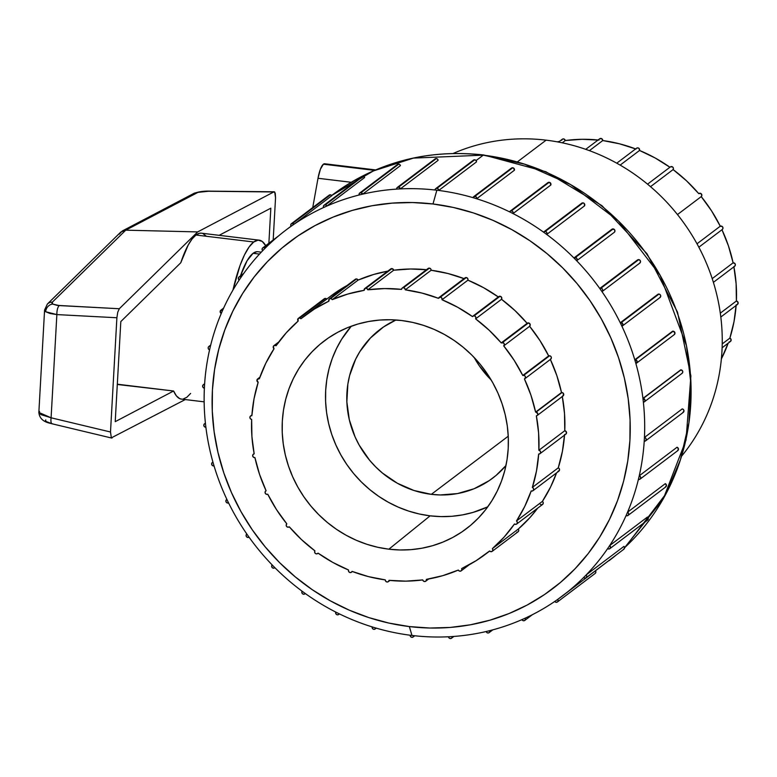 <?xml version="1.0" encoding="UTF-8"?>
<svg xmlns="http://www.w3.org/2000/svg" width="777" height="777" viewBox="0 0 777 777"><rect width="100%" height="100%" fill="white"/><g stroke="black" fill="none" stroke-linecap="round" stroke-linejoin="round"><path stroke-width="1.17" d="M119.231 234.227L122.3 230.973L125.748 230.177L52.38 302.127L125.748 230.177L197.659 231.915L125.748 230.177L197.193 192.667C199.553 191.744 204.011 191.268 210.557 191.249L273.96 191.861L197.659 231.915L273.96 191.861L275.252 193.143L275.544 197.844L273.183 239.986L275.544 197.844L274.699 191.977L208.411 191.259L197.97 192.366L125.748 230.177L120.804 232.041L47.368 304.05L44.58 310.023L45.678 311.732A7.77 7.1 -54.3 0 1 52.564 304.05L52.38 302.127A7.77 7.148 -134.4 0 0 47.368 304.04A7.77 7.148 45.6 0 1 47.368 304.05A7.77 7.148 45.6 0 1 52.38 302.127L51.913 303.117L52.564 304.05L57.08 305.38L119.308 308.741L117.754 312.179L116.89 317.754L110.499 432.002L111.344 437.859L185.266 399.563L111.344 437.859L110.499 432.002L116.89 317.754L56.867 314.588L51.097 417.793L110.499 432.002L51.097 417.793L56.867 314.588L50 313.481L45.678 311.732L44.58 310.052M259.188 240.161L201.408 233.187A83.557 21.571 96.9 0 0 195.94 235.023L253.72 241.987A83.557 21.571 -83.1 0 1 259.188 240.161A83.557 21.571 -83.1 0 1 265.695 245.649M256.905 251.709L253.088 253.312L259.489 254.079L253.088 253.312A71.902 18.57 96.9 0 0 240.472 275.884L247.115 260.693L253.088 253.312A71.902 18.57 96.9 0 1 257.789 251.729L261.286 252.156M318.007 178.273L351.233 182.284L318.007 178.273L320.415 169.163L323.417 164.2A19.435 5.021 96.9 0 0 318.007 178.273L312.743 207.566L318.007 178.273M375.65 169.92L324.689 163.772A19.435 5.021 96.9 0 0 323.417 164.2L374.592 170.377L323.417 164.2L324.844 163.801M539.947 453.719L565.85 434.149A1.942 1.826 -127.1 0 0 564.792 430.711L538.888 450.281A1.942 1.826 52.9 0 1 539.947 453.719A1.942 1.826 52.9 0 1 538.665 454.059A149.631 140.268 52.9 0 1 532.362 487.412L558.265 467.832A149.631 140.268 -127.1 0 0 564.52 435.159M537.16 415.53L563.063 395.959A1.942 1.826 -127.1 0 0 561.994 392.521L536.101 412.101A1.942 1.826 52.9 0 1 536.363 415.87A149.631 140.268 52.9 0 1 538.869 450.281L564.772 430.711A149.631 140.268 -127.1 0 0 562.305 396.532M524.786 378.768L550.689 359.188A1.942 1.826 -127.1 0 0 549.621 355.759L523.717 375.33A1.942 1.826 52.9 0 1 524.446 378.972A149.631 140.268 52.9 0 1 535.596 412.101L561.499 392.531A149.631 140.268 -127.1 0 0 550.369 359.44M557.818 471.503L559.459 470.308L559.353 468.852L558.265 467.832L532.362 487.412A1.942 1.826 52.9 0 1 532.954 490.724A1.942 1.826 52.9 0 1 531.196 490.938A149.631 140.268 52.9 0 1 516.501 520.959L524.747 506.449L531.196 490.938L532.624 490.928L533.556 489.889L533.449 488.422L532.362 487.412L536.489 470.988L538.665 454.059L540.025 453.661L540.646 452.399L540.17 451L538.888 450.281A1.942 1.826 -127.1 0 0 538.869 450.281L538.607 433.061L536.363 415.87L537.48 415.229L537.849 413.966L536.101 412.101A1.942 1.826 -127.1 0 0 535.596 412.101L530.963 395.26L524.446 378.972L525.466 377.573L525.223 376.359L524.31 375.505L522.766 375.476L514.063 360.159L503.719 345.882L529.623 326.301A1.942 1.826 -127.1 0 0 528.496 322.921L502.593 342.492A1.942 1.826 52.9 0 1 503.719 345.882A149.631 140.268 52.9 0 1 522.766 375.476L548.669 355.905A149.631 140.268 -127.1 0 0 529.623 326.301L503.719 345.882L504.351 344.425L503.613 342.939L501.233 342.9L489.073 330.147L475.611 318.861L501.515 299.281A1.942 1.826 -127.1 0 0 500.067 296.251L474.164 315.821A1.942 1.826 52.9 0 1 475.611 318.861A149.631 140.268 52.9 0 1 501.233 342.9A1.942 1.826 52.9 0 1 502.593 342.492L528.496 322.921L527.136 323.319A149.631 140.268 -127.1 0 0 501.515 299.281L475.611 318.861L475.883 317.443L475.087 316.19L473.669 315.831L472.494 316.579L457.692 307.274L442.026 299.737L467.929 280.167A1.942 1.826 -127.1 0 0 466.268 277.564L440.365 297.135A1.942 1.826 52.9 0 1 442.026 299.737A149.631 140.268 52.9 0 1 472.494 316.579A1.942 1.826 52.9 0 1 474.164 315.821L500.067 296.251L498.387 297.008L483.595 287.694L467.929 280.167L442.026 299.737L441.802 298.057L440.365 297.135L438.481 298.329L422.057 293.094L405.254 289.831L431.157 270.25A1.942 1.826 -127.1 0 0 429.399 268.133L403.496 287.704A1.942 1.826 52.9 0 1 405.254 289.831A149.631 140.268 52.9 0 1 438.481 298.329A1.942 1.826 52.9 0 1 440.365 297.135L466.268 277.564L465.102 277.816M426.486 269.706A149.631 140.268 -127.1 0 0 393.706 270.221L367.803 289.802L393.706 270.221A1.942 1.826 -127.1 0 0 391.977 268.599L366.074 288.17A1.942 1.826 52.9 0 1 367.803 289.802A149.631 140.268 52.9 0 1 401.524 289.384L384.586 288.578L367.803 289.802L366.666 288.345L365.239 288.267L364.141 290.345L347.853 294.027L332.216 299.66L358.119 280.079A1.942 1.826 -127.1 0 0 356.556 278.933L330.652 298.514A1.942 1.826 52.9 0 1 332.216 299.66A149.631 140.268 52.9 0 1 364.141 290.345A1.942 1.826 52.9 0 1 366.074 288.17L391.977 268.599L390.452 269.163M299.64 318.007A1.942 1.826 52.9 0 1 300.932 318.735A149.631 140.268 52.9 0 1 305.05 315.491A149.631 140.268 52.9 0 1 328.885 301.155L314.345 309.071L300.932 318.735L299.64 318.007L298.154 318.531L298.145 321.086L286.354 332.692L276.078 345.716A149.631 140.268 52.9 0 1 298.145 321.086A1.942 1.826 52.9 0 1 299.64 318.007L325.544 298.436L299.64 318.007M326.767 299.077A1.942 1.826 -127.1 0 0 325.544 298.436L323.747 299.398M275.145 345.347A1.942 1.826 52.9 0 1 276.078 345.716L274.543 345.377L273.271 346.532L274.028 348.756L265.792 363.267L259.343 378.778A149.631 140.268 52.9 0 1 274.028 348.756A1.942 1.826 52.9 0 1 275.145 345.347L277.719 343.405L275.145 345.347M258.858 378.652A1.942 1.826 52.9 0 1 259.343 378.778A1.942 1.826 -127.1 0 0 258.858 378.652L256.915 380.07L258.178 382.303L254.04 398.727L251.874 415.646A149.631 140.268 52.9 0 1 258.178 382.303A1.942 1.826 52.9 0 1 258.858 378.652L259.576 378.098L258.858 378.652M251.651 419.434A1.942 1.826 52.9 0 1 250.582 415.996A1.942 1.826 52.9 0 1 251.874 415.656A1.942 1.826 -127.1 0 0 251.865 415.656L250.515 416.054L249.893 417.317L250.369 418.716L251.651 419.434L251.923 436.655L254.176 453.846L252.991 454.584L252.719 456.002L253.525 457.255L254.934 457.614L259.576 474.456L266.093 490.743A149.631 140.268 52.9 0 1 254.934 457.614A1.942 1.826 52.9 0 1 253.37 454.176A1.942 1.826 52.9 0 1 254.176 453.846A149.631 140.268 52.9 0 1 251.661 419.434A1.942 1.826 -127.1 0 0 251.661 419.434A1.942 1.826 52.9 0 1 251.651 419.434M644.23 441.249A1.942 1.826 52.9 0 1 644.22 441.249A229.293 214.957 52.9 0 1 639.248 475.796L677.029 447.251L639.248 475.796A229.293 214.957 -127.1 0 0 644.22 441.249A229.293 214.957 -127.1 0 0 644.434 437.48A1.942 1.826 52.9 0 1 645.502 440.918A1.942 1.826 52.9 0 1 644.22 441.249A229.293 214.957 -127.1 0 0 644.434 437.48L682.206 408.925L644.444 437.48A229.293 214.957 -127.1 0 0 643.366 402.204A229.293 214.957 52.9 0 1 644.434 437.48A1.942 1.826 52.9 0 1 644.444 437.48L682.216 408.925L644.434 437.48A1.942 1.826 52.9 0 1 644.444 437.48L645.726 438.189L646.202 439.588L645.58 440.86L644.23 441.249M645.502 440.918L683.284 412.364A1.942 1.826 -127.1 0 0 682.206 408.925A1.942 1.826 52.9 0 1 682.216 408.925L683.498 409.644L683.974 411.043L682.721 412.645M643.259 398.416A1.942 1.826 52.9 0 1 643.366 402.204A229.293 214.957 -127.1 0 0 642.929 398.407L680.701 369.862L642.929 398.407A229.293 214.957 -127.1 0 0 635.858 363.481A229.293 214.957 52.9 0 1 642.929 398.407A1.942 1.826 52.9 0 1 643.259 398.416L681.031 369.871L643.259 398.416L645.017 400.369L644.57 401.641L643.366 402.204A229.293 214.957 -127.1 0 0 642.929 398.407A1.942 1.826 52.9 0 1 643.259 398.416M644.327 401.855L682.099 373.31A1.942 1.826 -127.1 0 0 680.701 369.862A1.942 1.826 52.9 0 1 681.031 369.871L682.653 371.124L682.692 372.504L681.798 373.484M635.431 359.741A1.942 1.826 52.9 0 1 635.858 363.481A229.293 214.957 -127.1 0 0 634.78 359.78L672.561 331.225L634.78 359.78A229.293 214.957 -127.1 0 0 621.93 326.253A229.293 214.957 52.9 0 1 634.78 359.78A1.942 1.826 52.9 0 1 635.431 359.741L673.212 331.187L635.431 359.741L637.179 361.528L635.858 363.481A229.293 214.957 -127.1 0 0 634.78 359.78A1.942 1.826 52.9 0 1 635.431 359.741M636.499 363.18L674.271 334.625A1.942 1.826 -127.1 0 0 672.561 331.225A1.942 1.826 52.9 0 1 673.212 331.187L674.96 332.974L674.213 334.673M621.202 322.62A1.942 1.826 52.9 0 1 621.93 326.253A229.293 214.957 -127.1 0 0 620.25 322.766L658.022 294.211L620.25 322.766A229.293 214.957 -127.1 0 0 601.99 291.657A229.293 214.957 52.9 0 1 620.25 322.766A1.942 1.826 52.9 0 1 621.202 322.62L658.974 294.065L621.202 322.62L622.921 324.232L621.93 326.253A229.293 214.957 -127.1 0 0 620.25 322.766L621.202 322.62M622.26 326.058L660.042 297.504A1.942 1.826 -127.1 0 0 658.022 294.211L659.566 294.24L660.479 295.095L660.722 296.309L659.702 297.708M602.117 291.569L639.772 263.112A1.942 1.826 -127.1 0 0 638.762 259.625L600.99 288.18A1.942 1.826 52.9 0 1 601.99 291.657A229.293 214.957 -127.1 0 0 599.757 288.481L637.528 259.926L599.757 288.481A229.293 214.957 -127.1 0 0 576.66 260.742L614.442 232.197A1.942 1.826 -127.1 0 0 613.189 228.924L575.417 257.469A1.942 1.826 52.9 0 1 576.66 260.742A229.293 214.957 52.9 0 1 599.757 288.481A1.942 1.826 52.9 0 1 600.99 288.18L638.762 259.625A1.942 1.826 -127.1 0 0 637.528 259.926L638.762 259.625L640.199 260.548L640.52 261.664L639.772 263.112M581.682 203.273L583.032 202.875L584.323 203.584L584.479 205.905L546.707 234.45L584.479 205.905A1.942 1.826 -127.1 0 0 583.032 202.875L545.26 231.42A1.942 1.826 52.9 0 1 546.707 234.45A229.293 214.957 52.9 0 1 573.941 257.974A229.293 214.957 -127.1 0 0 546.707 234.45A229.293 214.957 -127.1 0 0 543.589 232.177A229.293 214.957 -127.1 0 0 513.034 213.578L550.806 185.033A1.942 1.826 -127.1 0 0 549.203 182.284L511.431 210.829A1.942 1.826 52.9 0 1 513.034 213.578A229.293 214.957 52.9 0 1 543.589 232.177A1.942 1.826 52.9 0 1 545.26 231.42L583.032 202.875A1.942 1.826 -127.1 0 0 581.75 203.215L543.978 231.76M511.062 168.522L512.092 167.813L513.519 168.046L514.442 170.212L476.67 198.766L514.442 170.212A1.942 1.826 -127.1 0 0 512.733 167.774L474.961 196.319A1.942 1.826 52.9 0 1 476.67 198.766A229.293 214.957 52.9 0 1 509.605 211.868A229.293 214.957 -127.1 0 0 476.67 198.766A229.293 214.957 -127.1 0 0 473.038 197.669A229.293 214.957 -127.1 0 0 438.714 190.452L476.495 161.898A1.942 1.826 -127.1 0 0 474.737 159.78L436.956 188.335A1.942 1.826 52.9 0 1 438.714 190.452A229.293 214.957 52.9 0 1 473.038 197.669A1.942 1.826 52.9 0 1 474.961 196.319L512.733 167.774A1.942 1.826 -127.1 0 0 511.46 168.104L473.679 196.659M329.021 195.289L330.458 194.813L331.847 195.658L294.075 224.213A229.293 214.957 52.9 0 1 323.562 207.537A1.942 1.826 52.9 0 1 325.33 204.895L363.102 176.34L364.024 176.709L364.666 177.486L326.894 206.031A229.293 214.957 52.9 0 1 359.1 195.008A1.942 1.826 52.9 0 1 360.994 192.686L398.766 164.132L399.815 164.607L400.446 165.598L362.674 194.143A229.293 214.957 52.9 0 1 396.62 189.112A1.942 1.826 52.9 0 1 398.582 187.111L436.353 158.557L437.529 159.149L438.102 160.344L400.33 188.898A229.293 214.957 52.9 0 1 434.994 190.006A1.942 1.826 52.9 0 1 436.956 188.335L474.737 159.78L476.019 160.499L476.495 161.898L438.714 190.452A229.293 214.957 -127.1 0 0 436.859 190.219L432.983 203.982A217.638 204.03 52.9 0 1 629.914 440.462A217.638 204.03 52.9 0 1 409.353 626.573L388.956 623.086L368.861 617.598L349.271 610.168L330.371 600.854L312.354 589.753L295.377 576.971L279.613 562.635L265.21 546.882L252.311 529.856L241.045 511.732L231.507 492.676L223.795 472.872L217.987 452.515L214.131 431.798L212.276 410.926L212.422 390.093L214.588 369.512L218.745 349.359L224.844 329.846L232.838 311.159L242.647 293.463L254.166 276.952L267.307 261.771L281.915 248.067L297.873 235.975L315.025 225.602L333.187 217.065L352.204 210.431L371.882 205.769L392.035 203.137L412.47 202.535L432.983 203.982L453.389 207.469L473.484 212.956L493.074 220.396L511.965 229.71L529.992 240.802L546.969 253.584L562.733 267.919L577.126 283.683L590.025 300.699L601.301 318.832L610.839 337.888L618.541 357.692L624.358 378.04L628.204 398.756L630.069 419.629L629.914 440.462L627.748 461.052L623.601 481.206L617.501 500.718L609.508 519.405L599.698 537.092L588.17 553.612L575.038 568.793L560.421 582.497L544.463 594.59L527.321 604.953L509.149 613.5L490.141 620.133L470.464 624.786L450.31 627.428L429.875 628.03L409.353 626.573L411.965 635.45A229.293 214.957 -127.1 0 0 413.83 635.664A229.293 214.957 -127.1 0 0 448.484 636.771A229.293 214.957 52.9 0 1 413.83 635.664A1.942 1.826 52.9 0 1 411.111 637.082A1.942 1.826 52.9 0 1 410.101 635.217A229.293 214.957 52.9 0 1 375.777 628.001A1.942 1.826 52.9 0 1 372.96 629.001A1.942 1.826 52.9 0 1 372.144 626.903A229.293 214.957 52.9 0 1 339.209 613.801A1.942 1.826 52.9 0 1 336.363 614.384A1.942 1.826 52.9 0 1 335.781 612.082A229.293 214.957 52.9 0 1 305.235 593.492A1.942 1.826 52.9 0 1 302.408 593.677A1.942 1.826 52.9 0 1 302.107 591.21A229.293 214.957 52.9 0 1 274.873 567.686A1.942 1.826 52.9 0 1 272.135 567.511A1.942 1.826 52.9 0 1 272.154 564.918A229.293 214.957 52.9 0 1 249.058 537.189A1.942 1.826 52.9 0 1 246.464 536.674A1.942 1.826 52.9 0 1 246.824 534.003A229.293 214.957 52.9 0 1 228.574 502.904A1.942 1.826 52.9 0 1 226.554 499.611A1.942 1.826 52.9 0 1 226.894 499.417A229.293 214.957 52.9 0 1 214.034 465.889A1.942 1.826 52.9 0 1 212.315 462.49A1.942 1.826 52.9 0 1 212.956 462.189A229.293 214.957 52.9 0 1 205.886 427.253A1.942 1.826 52.9 0 1 204.487 423.805A1.942 1.826 52.9 0 1 205.449 423.465A229.293 214.957 52.9 0 1 204.38 388.189A229.293 214.957 -127.1 0 0 205.449 423.465A229.293 214.957 -127.1 0 0 205.886 427.253A229.293 214.957 -127.1 0 0 212.956 462.189A229.293 214.957 -127.1 0 0 214.034 465.889A229.293 214.957 -127.1 0 0 226.894 499.417A229.293 214.957 -127.1 0 0 228.574 502.904A229.293 214.957 -127.1 0 0 246.824 534.003A229.293 214.957 -127.1 0 0 249.058 537.189A229.293 214.957 -127.1 0 0 272.154 564.918A229.293 214.957 -127.1 0 0 274.873 567.686A229.293 214.957 -127.1 0 0 302.107 591.21A229.293 214.957 -127.1 0 0 305.235 593.492A229.293 214.957 -127.1 0 0 335.781 612.082A229.293 214.957 -127.1 0 0 339.209 613.801A229.293 214.957 -127.1 0 0 372.144 626.903A229.293 214.957 -127.1 0 0 375.777 628.001A229.293 214.957 -127.1 0 0 410.101 635.217A229.293 214.957 -127.1 0 0 411.965 635.45L409.353 626.573A217.638 204.03 52.9 0 1 212.422 390.093A217.638 204.03 52.9 0 1 432.983 203.982L436.859 190.219A229.293 214.957 -127.1 0 0 434.994 190.006A229.293 214.957 -127.1 0 0 400.33 188.898L438.102 160.344A1.942 1.826 -127.1 0 0 436.353 158.557L398.582 187.111A1.942 1.826 52.9 0 1 400.33 188.898A229.293 214.957 -127.1 0 0 396.62 189.112A229.293 214.957 -127.1 0 0 362.674 194.143L400.446 165.598A1.942 1.826 -127.1 0 0 398.766 164.132L360.994 192.686A1.942 1.826 52.9 0 1 362.674 194.143A229.293 214.957 -127.1 0 0 359.1 195.008A229.293 214.957 -127.1 0 0 326.894 206.031L364.666 177.486A1.942 1.826 -127.1 0 0 363.102 176.34L325.33 204.895A1.942 1.826 52.9 0 1 326.894 206.031A229.293 214.957 -127.1 0 0 323.562 207.537A229.293 214.957 -127.1 0 0 294.075 224.213L331.847 195.658A1.942 1.826 -127.1 0 0 330.458 194.813L292.686 223.358A1.942 1.826 52.9 0 1 294.075 224.213A229.293 214.957 -127.1 0 0 291.084 226.292A229.293 214.957 -127.1 0 0 265.219 248.116A229.293 214.957 -127.1 0 0 262.665 250.718A229.293 214.957 -127.1 0 0 241.2 277.03A229.293 214.957 -127.1 0 0 239.151 280.07A229.293 214.957 -127.1 0 0 222.746 310.072A229.293 214.957 -127.1 0 0 221.27 313.461A229.293 214.957 -127.1 0 0 210.421 346.231A229.293 214.957 -127.1 0 0 209.567 349.864A229.293 214.957 -127.1 0 0 204.594 384.411L204.594 384.411A1.942 1.826 52.9 0 1 204.594 384.411L204.584 384.411A229.293 214.957 -127.1 0 0 204.38 388.189A1.942 1.826 52.9 0 1 203.312 384.751A1.942 1.826 52.9 0 1 204.584 384.411A229.293 214.957 52.9 0 1 209.567 349.864A1.942 1.826 52.9 0 1 210.091 346.163A1.942 1.826 52.9 0 1 210.421 346.231A229.293 214.957 52.9 0 1 221.27 313.461A1.942 1.826 52.9 0 1 222.105 309.877A1.942 1.826 52.9 0 1 222.746 310.072A229.293 214.957 52.9 0 1 239.151 280.07A1.942 1.826 52.9 0 1 240.278 276.661A1.942 1.826 52.9 0 1 241.2 277.03A229.293 214.957 52.9 0 1 262.665 250.718A1.942 1.826 52.9 0 1 264.044 247.523A1.942 1.826 52.9 0 1 265.219 248.116A229.293 214.957 52.9 0 1 286.15 229.905A229.293 214.957 52.9 0 1 291.084 226.292A1.942 1.826 52.9 0 1 292.686 223.358L330.458 194.813A1.942 1.826 -127.1 0 0 329.176 195.144L291.404 223.698M272.95 240.792L264.044 247.523L272.95 240.792M242.764 274.776L240.278 276.661L242.764 274.776M223.203 309.042L222.105 309.877L223.203 309.042M720.813 317.026L737.46 304.448A1.942 1.826 -127.1 0 0 736.392 301.01L720.298 313.16L736.382 301.01A1.942 1.826 -127.1 0 0 736.382 301.01L720.308 313.17L736.392 301.01A149.631 140.268 -127.1 0 0 733.915 266.832M722.115 347.766L730.467 341.453A1.942 1.826 -127.1 0 0 729.865 338.131L722.221 343.91L729.865 338.131A149.631 140.268 -127.1 0 0 736.12 305.458M331.701 195.474L373.3 170.959L413.432 158.1L483.265 155.147A7.77 2.01 -83.1 0 1 483.799 154.973A7.77 2.01 -83.1 0 1 484.226 155.264A7.77 2.01 96.9 0 0 483.799 154.973A7.77 2.01 96.9 0 0 483.265 155.147A229.293 214.957 -127.1 0 0 332.556 194.833C377.01 162.15 427.418 148.863 483.77 154.973L545.978 171.785L601.932 205.652L647.018 253.758L677.515 312.14L690.889 375.981L686.033 439.996L663.286 498.902L624.523 547.756A229.293 214.957 -127.1 0 0 677.136 312.412A229.293 214.957 -127.1 0 0 483.265 155.147L476.078 160.567L483.265 155.147L524.485 164.132L570.716 184.644L618.327 220.891L660.149 275.359L686.45 345.678L690.967 384.159L688.937 422.756L680.438 459.741L666.122 493.58L623.426 549.485M430.128 515.841A115.423 108.207 -127.1 0 0 487.781 506.837L472.97 512.422L462.529 514.889L451.845 516.297L441.006 516.608L430.128 515.841L388.879 549.184L430.128 515.841L419.298 513.995L408.644 511.081L398.251 507.138L388.238 502.195L378.671 496.309L369.677 489.539L361.315 481.934L353.671 473.572L346.833 464.549L340.86 454.933L335.8 444.823L331.711 434.324L328.632 423.523L326.583 412.538L325.602 401.466L325.68 390.423L326.826 379.506L329.03 368.813L332.265 358.469L336.509 348.552L341.705 339.17L351.272 326.214A115.423 108.207 -127.1 0 0 334.664 442.181A115.423 108.207 -127.1 0 0 430.128 515.841M401.66 320.532A117.754 110.392 52.9 0 1 502.204 404.137A117.754 110.392 52.9 0 1 469.939 525.893A117.754 110.392 52.9 0 1 388.879 549.184A117.754 110.392 52.9 0 1 286.859 460.848A117.754 110.392 52.9 0 1 328.069 338.18A117.754 110.392 52.9 0 1 401.66 320.532L412.704 322.416L423.572 325.388L434.168 329.409L444.395 334.45L454.147 340.452L463.335 347.368L471.862 355.128L479.652 363.655L486.635 372.863L492.725 382.672L497.892 392.977L502.059 403.7L505.205 414.714L507.294 425.922L508.294 437.208L508.216 448.484L507.041 459.625L504.797 470.522L501.495 481.08L497.173 491.2L491.86 500.767L485.625 509.702L478.525 517.919L470.609 525.33L461.975 531.876L452.7 537.49L442.871 542.103L432.585 545.697L421.94 548.212L411.033 549.64L399.98 549.97L388.879 549.184L377.836 547.299L366.967 544.327L356.361 540.306L346.144 535.266L336.392 529.263L327.204 522.348L318.677 514.588L310.887 506.06L303.904 496.853L297.805 487.043L292.647 476.728L288.471 466.015L285.334 455.001L283.246 443.793L282.236 432.507L282.323 421.231L283.488 410.091L285.742 399.193L289.044 388.626L293.366 378.516L298.669 368.949L304.905 360.013L312.014 351.796L319.92 344.386L328.554 337.84L337.83 332.226L347.659 327.612L357.954 324.019L368.599 321.503L379.506 320.066L390.559 319.745L401.66 320.532M431.322 494.337L508.245 436.198L431.322 494.337A93.269 87.442 52.9 0 1 351.078 426.243A93.269 87.442 52.9 0 1 380.147 329.37A93.269 87.442 52.9 0 1 395.969 319.988L383.547 326.932L370.444 337.985L359.877 351.573L355.672 359.149L349.631 375.524L347.853 384.159L346.863 401.913L349.31 419.735L355.099 436.946L359.188 445.114L369.551 460.178L375.718 466.928L382.478 473.076L397.474 483.313L413.966 490.491L431.322 494.337A93.269 87.442 52.9 0 0 492.628 478.185A93.269 87.442 52.9 0 0 505.963 465.53L496.066 475.446L489.228 480.623L474.096 488.733L457.517 493.57L440.122 494.959L431.322 494.337M453.214 153.438A194.318 182.168 52.9 0 1 546.124 140.161A194.318 182.168 -127.1 0 0 453.214 153.438M517.569 161.733L546.124 140.161L517.569 161.733M286.81 523.834A149.631 140.268 52.9 0 1 267.774 494.24L276.466 509.557L286.81 523.834L286.189 525.106L286.655 526.505L287.946 527.224L289.297 526.816L301.457 539.568L314.928 550.854A149.631 140.268 52.9 0 1 289.297 526.816A1.942 1.826 52.9 0 1 286.616 526.466A1.942 1.826 52.9 0 1 286.81 523.834M348.514 569.978A149.631 140.268 52.9 0 1 318.046 553.137L332.847 562.441L348.514 569.978L348.611 571.435L349.699 572.455L351.126 572.435L352.059 571.386L368.483 576.621L385.285 579.885A149.631 140.268 52.9 0 1 352.059 571.386A1.942 1.826 52.9 0 1 349.213 572.183A1.942 1.826 52.9 0 1 348.514 569.978M422.737 579.914A149.631 140.268 52.9 0 1 389.015 580.332L405.944 581.138L422.737 579.914L423.543 581.167L424.951 581.536L426.136 580.788L426.388 579.37L442.686 575.689L458.313 570.056A149.631 140.268 52.9 0 1 426.388 579.37A1.942 1.826 52.9 0 1 425.738 581.206A1.942 1.826 52.9 0 1 422.737 579.914M489.607 550.98A149.631 140.268 52.9 0 1 485.489 554.224A149.631 140.268 52.9 0 1 461.655 568.56L476.184 560.644L489.607 550.98L490.889 551.699L492.249 551.311L492.871 550.038L492.385 548.63L518.288 529.059A149.631 140.268 -127.1 0 0 537.684 508.148L530.079 517.453L518.288 529.059L492.385 548.63L504.176 537.024L514.461 523.999A149.631 140.268 52.9 0 1 492.385 548.63A1.942 1.826 52.9 0 1 492.171 551.369A1.942 1.826 52.9 0 1 489.607 550.98M516.666 524.038A1.942 1.826 52.9 0 1 514.461 523.999L515.87 524.368L517.055 523.62L517.317 522.202L516.501 520.959A1.942 1.826 52.9 0 1 516.666 524.038L542.569 504.458A1.942 1.826 -127.1 0 0 542.404 501.379A149.631 140.268 -127.1 0 0 556.555 472.902L550.65 486.868L542.404 501.379L516.501 520.959L542.404 501.379L543.22 502.632L542.958 504.05L541.773 504.788L540.365 504.419M498.31 296.95A149.631 140.268 -127.1 0 0 467.929 280.167L467.705 278.477L466.268 277.564A1.942 1.826 -127.1 0 0 464.986 277.894L439.083 297.474M464.034 278.622A149.631 140.268 -127.1 0 0 431.157 270.25L405.254 289.831L404.788 288.422L403.496 287.704L402.146 288.102L401.524 289.384A1.942 1.826 52.9 0 1 403.496 287.704L427.603 269.095M329.37 298.844L355.274 279.273A1.942 1.826 -127.1 0 1 356.556 278.933L358.119 280.079L373.756 274.446L387.752 271.154A149.631 140.268 -127.1 0 0 358.119 280.079L332.216 299.66L331.128 298.63L329.302 298.902L328.885 301.155A1.942 1.826 52.9 0 1 330.652 298.514L354.671 280.118M330.788 296.037L347.008 285.518A149.631 140.268 -127.1 0 0 330.953 295.911L305.05 315.491M486.14 631.526A229.293 214.957 52.9 0 1 452.195 636.557A229.293 214.957 -127.1 0 0 486.14 631.526A229.293 214.957 -127.1 0 0 489.714 630.652A229.293 214.957 -127.1 0 0 521.921 619.628A229.293 214.957 52.9 0 1 489.714 630.652A1.942 1.826 52.9 0 1 489.102 632.643A1.942 1.826 52.9 0 1 486.14 631.526A229.293 214.957 -127.1 0 0 489.714 630.652L489.578 632.099L488.471 632.944L487.043 632.711L486.14 631.526M554.739 601.456A229.293 214.957 52.9 0 1 525.252 618.133A229.293 214.957 -127.1 0 0 554.739 601.456A229.293 214.957 -127.1 0 0 557.731 599.378L567.482 591.996L557.731 599.378A229.293 214.957 -127.1 0 0 583.595 577.544A229.293 214.957 52.9 0 1 562.665 595.765A229.293 214.957 52.9 0 1 557.731 599.378A1.942 1.826 52.9 0 1 557.41 601.971A1.942 1.826 52.9 0 1 554.739 601.456A229.293 214.957 -127.1 0 0 557.731 599.378L558.09 600.806L557.362 602.01L555.973 602.282L554.739 601.456M586.159 574.941L623.931 546.396L586.159 574.941A229.293 214.957 -127.1 0 0 607.614 548.64A229.293 214.957 52.9 0 1 586.159 574.941A1.942 1.826 52.9 0 1 586.052 577.806A1.942 1.826 52.9 0 1 583.595 577.544A229.293 214.957 -127.1 0 0 586.159 574.941L586.752 576.311L586.237 577.641L584.935 578.146L583.595 577.544A229.293 214.957 -127.1 0 0 586.159 574.941M609.663 545.59L647.435 517.045L609.663 545.59A229.293 214.957 -127.1 0 0 626.068 515.598A229.293 214.957 52.9 0 1 609.663 545.59A1.942 1.826 52.9 0 1 609.819 548.669A1.942 1.826 52.9 0 1 607.614 548.64A229.293 214.957 -127.1 0 0 609.663 545.59L610.469 546.843L610.207 548.261L609.022 548.999L607.614 548.64A229.293 214.957 -127.1 0 0 609.663 545.59M627.544 512.208L665.316 483.653L627.544 512.208A229.293 214.957 -127.1 0 0 638.393 479.438A229.293 214.957 52.9 0 1 627.544 512.208A1.942 1.826 52.9 0 1 627.991 515.452A1.942 1.826 52.9 0 1 626.068 515.598A229.293 214.957 -127.1 0 0 627.544 512.208L628.544 513.306L628.535 514.762L627.505 515.714L626.068 515.598A229.293 214.957 -127.1 0 0 627.544 512.208M611.722 229.429L614.18 229.341L614.937 230.75L614.442 232.197L576.66 260.742A229.293 214.957 -127.1 0 0 573.941 257.974A1.942 1.826 52.9 0 1 575.417 257.469L613.189 228.924A1.942 1.826 -127.1 0 0 611.907 229.254L574.135 257.809M547.678 182.848L550.058 182.605L550.806 185.033L513.034 213.578A229.293 214.957 -127.1 0 0 509.605 211.868A1.942 1.826 52.9 0 1 511.431 210.829L549.203 182.284A1.942 1.826 -127.1 0 0 547.931 182.614L510.149 211.169M616.54 554.759L609.071 560.683A229.293 214.957 -127.1 0 0 616.52 554.768L562.665 595.765M559.362 141.463A149.631 140.268 -127.1 0 0 557.294 141.851L559.362 141.463M598.086 140.006A149.631 140.268 -127.1 0 0 565.306 140.53L562.266 142.822L565.306 140.53L563.83 138.947L562.422 139.151L561.645 140.326M635.635 148.922A149.631 140.268 -127.1 0 0 602.758 140.55L589.403 150.641L602.758 140.55L601.709 138.665L599.65 138.83M669.91 167.249A149.631 140.268 -127.1 0 0 639.529 150.466L620.153 165.112L639.529 150.466L638.985 148.388L637.626 147.844L636.344 148.426M698.737 193.619A149.631 140.268 -127.1 0 0 673.115 169.58L650.524 186.665L673.115 169.58L673.397 168.172L672.591 166.919L670.502 166.802M722.532 229.273L722.979 227.923L722.338 226.583L720.269 226.204L697.008 243.784L720.269 226.204A149.631 140.268 -127.1 0 0 701.233 196.61L677.476 214.559L701.233 196.61L701.854 195.338L700.805 193.444L698.746 193.619L686.586 180.876L673.115 169.58A1.942 1.826 -127.1 0 0 670.396 166.89L647.542 184.159M734.537 266.346L735.333 265.18L735.042 263.733L733.109 262.83L712.208 278.622L733.109 262.83A149.631 140.268 -127.1 0 0 721.969 229.739M721.367 358.945A149.631 140.268 -127.1 0 0 728.156 343.201L721.367 358.945M291.054 472.212L290.967 472.94M516.792 532.128L517.521 532.07M518.152 531.73L518.774 530.458L518.288 529.059A1.942 1.826 -127.1 0 1 518.074 531.789L492.171 551.369M532.954 490.724L558.857 471.153A1.942 1.826 -127.1 0 0 558.265 467.832L562.393 451.408L564.568 434.479M565.928 434.09L566.443 432.08L564.792 430.711A1.942 1.826 -127.1 0 0 564.772 430.711L564.51 413.481L562.266 396.289M562.888 396.076L563.587 393.716L561.994 392.521A1.942 1.826 -127.1 0 0 561.499 392.531L556.866 375.689L550.349 359.392L551.369 357.993L551.126 356.789L550.213 355.924L548.669 355.905L539.966 340.588L529.623 326.301L530.157 324.3L528.496 322.921A1.942 1.826 -127.1 0 0 527.136 323.319L514.976 310.577L501.515 299.281L501.631 297.387L500.067 296.251A1.942 1.826 -127.1 0 0 498.785 296.581L472.882 316.161M464.384 278.749L447.95 273.514L431.157 270.25L430.691 268.842L429.399 268.133A1.942 1.826 -127.1 0 0 428.117 268.463L402.214 288.044M427.428 269.804L410.489 268.997L393.706 270.221L391.977 268.599A1.942 1.826 -127.1 0 0 390.705 268.929L364.801 288.51M326.835 299.155L325.544 298.436A1.942 1.826 -127.1 0 0 324.262 298.766L298.358 318.347M681.817 455.905A194.318 182.168 -127.1 0 0 705.885 261.936A194.318 182.168 -127.1 0 0 546.124 140.161A194.318 182.168 52.9 0 1 705.885 261.936A194.318 182.168 52.9 0 1 681.817 455.905M729.185 341.793L729.856 341.744M730.448 341.472L731.128 339.685L729.865 338.131L734.003 321.707L736.169 304.778L736.907 304.73M737.528 304.39L738.053 302.379L736.392 301.01A1.942 1.826 -127.1 0 0 736.382 301.01L736.12 283.79L733.867 266.589M713.393 282.342L734.673 266.258A1.942 1.826 -127.1 0 0 733.109 262.83L728.467 245.988L721.95 229.691M698.853 247.212L722.289 229.497A1.942 1.826 -127.1 0 0 720.269 226.204L711.577 210.888L701.233 196.61A1.942 1.826 -127.1 0 0 701.427 193.978A1.942 1.826 -127.1 0 0 698.746 193.619L698.824 193.56M669.997 167.308L655.196 158.003L639.529 150.466A1.942 1.826 -127.1 0 0 636.596 148.193L616.753 163.189M635.984 149.058L619.56 143.823L602.758 140.55A1.942 1.826 -127.1 0 0 599.727 138.762L585.741 149.33M599.028 140.103L582.099 139.297L565.306 140.53A1.942 1.826 -127.1 0 0 562.305 139.238L558.537 142.084M491.219 380.04L479.292 365.763L474.184 357.507A93.269 87.442 -127.1 0 0 491.219 380.04M266.093 490.743L265.151 491.783L265.258 493.24L266.346 494.259L267.774 494.24A1.942 1.826 52.9 0 1 265.753 490.947A1.942 1.826 52.9 0 1 266.093 490.743L265.753 490.947M314.928 550.854L314.646 552.272L315.452 553.525L316.861 553.884L318.046 553.137A1.942 1.826 52.9 0 1 315.219 553.321A1.942 1.826 52.9 0 1 314.928 550.854M385.285 579.885L385.751 581.293L387.043 582.012L388.393 581.614L389.015 580.332A1.942 1.826 52.9 0 1 386.286 581.75A1.942 1.826 52.9 0 1 385.285 579.885M458.313 570.056L459.401 571.076L460.829 571.066L461.761 570.017L461.655 568.56A1.942 1.826 52.9 0 1 461.159 570.872A1.942 1.826 52.9 0 1 458.313 570.056M638.393 479.438A229.293 214.957 -127.1 0 0 639.248 475.796A1.942 1.826 52.9 0 1 640.005 479.166A1.942 1.826 52.9 0 1 638.393 479.438A229.293 214.957 -127.1 0 0 639.248 475.796L640.413 476.719L640.646 478.166L639.811 479.292L638.393 479.438M521.921 619.628A229.293 214.957 -127.1 0 0 525.252 618.133A1.942 1.826 52.9 0 1 524.766 620.444A1.942 1.826 52.9 0 1 521.921 619.628A229.293 214.957 -127.1 0 0 525.252 618.133L525.369 619.59L524.436 620.638L523.008 620.648L521.921 619.628M448.484 636.771A229.293 214.957 -127.1 0 0 452.195 636.557A1.942 1.826 52.9 0 1 449.63 638.383A1.942 1.826 52.9 0 1 448.484 636.771A229.293 214.957 -127.1 0 0 452.195 636.557L451.806 637.936L450.563 638.568L449.184 638.082L448.484 636.771M204.38 388.189L203.088 387.48L202.622 386.072L203.234 384.809L204.584 384.411A1.942 1.826 52.9 0 1 204.594 384.411A229.293 214.957 -127.1 0 0 204.38 388.189M209.567 349.864L208.44 349.019L208.139 347.659L208.799 346.503L210.091 346.163A1.942 1.826 52.9 0 1 210.421 346.231A229.293 214.957 -127.1 0 0 209.567 349.864M221.27 313.461L220.182 311.218L222.105 309.877A1.942 1.826 52.9 0 1 222.746 310.072A229.293 214.957 -127.1 0 0 221.27 313.461M239.151 280.07L238.413 279.069L238.675 277.311L239.666 276.69L241.2 277.03A229.293 214.957 -127.1 0 0 239.151 280.07M262.665 250.718L262.072 249.116L262.519 248.086L264.044 247.523L265.219 248.116A229.293 214.957 -127.1 0 0 262.665 250.718M328.525 196.192L328.7 195.697M291.084 226.292L290.753 224.738L291.666 223.533L294.075 224.213A229.293 214.957 -127.1 0 0 291.084 226.292M361.752 176.738L363.102 176.34A1.942 1.826 -127.1 0 0 361.829 176.68L324.048 205.225M323.562 207.537L323.446 206.08L324.378 205.031L325.806 205.011L326.894 206.031A229.293 214.957 -127.1 0 0 323.562 207.537M396.824 165.559L397.503 164.452L398.766 164.132A1.942 1.826 -127.1 0 0 397.484 164.471L359.712 193.017M359.1 195.008L359.411 193.308L360.547 192.686L362.674 194.143A229.293 214.957 -127.1 0 0 359.1 195.008M434.887 159.062L436.353 158.557A1.942 1.826 -127.1 0 0 435.081 158.896L397.3 187.442M396.62 189.112L397.115 187.607L398.582 187.111L400.33 188.898A229.293 214.957 -127.1 0 0 396.62 189.112M473.387 160.179L474.737 159.78A1.942 1.826 -127.1 0 0 473.455 160.12L435.683 188.665M434.994 190.006L435.606 188.724L436.956 188.335L438.247 189.044L438.714 190.452A229.293 214.957 -127.1 0 0 436.859 190.219A229.293 214.957 -127.1 0 0 434.994 190.006M473.038 197.669L474.961 196.319L476.35 197.173L476.67 198.766A229.293 214.957 -127.1 0 0 473.038 197.669M509.605 211.868L510.334 211.043L511.868 210.936L512.917 211.82L513.034 213.578A229.293 214.957 -127.1 0 0 509.605 211.868M543.589 232.177L544.764 231.429L546.173 231.789L546.979 233.042L546.707 234.45A229.293 214.957 -127.1 0 0 543.589 232.177M573.941 257.974L576.398 257.886L577.165 259.295L576.66 260.742A229.293 214.957 -127.1 0 0 573.941 257.974M599.757 288.481L600.99 288.18L602.428 289.093L602.748 290.209L601.99 291.657A229.293 214.957 -127.1 0 0 599.757 288.481M640.005 479.166L677.777 450.621A1.942 1.826 -127.1 0 0 677.029 447.251L678.447 448.883L677.583 450.747M627.991 515.452L665.763 486.907A1.942 1.826 -127.1 0 0 665.316 483.653L666.452 485.499L665.277 487.16M609.819 548.669L647.591 520.114A1.942 1.826 -127.1 0 0 647.435 517.045L648.261 519.036L647.474 520.202M586.052 577.806L623.824 549.252A1.942 1.826 -127.1 0 0 623.931 546.396L624.523 547.756M557.41 601.971L595.182 573.416A1.942 1.826 -127.1 0 0 595.561 570.901M595.503 570.823L595.862 572.251L595.133 573.465M413.83 635.664L413.209 636.936L411.859 637.334L410.567 636.616L410.101 635.217A229.293 214.957 -127.1 0 0 411.965 635.45A229.293 214.957 -127.1 0 0 413.83 635.664M375.777 628.001L374.951 629.127L373.533 629.273L372.368 628.35L372.144 626.903A229.293 214.957 -127.1 0 0 375.777 628.001M339.209 613.801L338.189 614.753L336.762 614.646L335.761 613.539L335.781 612.082A229.293 214.957 -127.1 0 0 339.209 613.801M305.235 593.492L304.05 594.24L302.642 593.881L301.835 592.628L302.107 591.21A229.293 214.957 -127.1 0 0 305.235 593.492M274.873 567.686L273.572 568.21L272.232 567.608L271.639 566.248L272.154 564.918A229.293 214.957 -127.1 0 0 274.873 567.686L274.708 567.841M249.058 537.189L247.669 537.461L246.435 536.645L246.086 535.207L246.824 534.003A229.293 214.957 -127.1 0 0 249.058 537.189M228.574 502.904L227.146 502.923L226.058 501.913L225.952 500.456L226.894 499.417A229.293 214.957 -127.1 0 0 228.574 502.904M214.034 465.889L212.607 465.656L211.703 464.471L211.849 463.034L212.956 462.189A229.293 214.957 -127.1 0 0 214.034 465.889M205.886 427.253L204.506 426.777L203.807 425.466L204.196 424.087L205.449 423.465A229.293 214.957 -127.1 0 0 205.886 427.253M527.136 323.319L501.408 342.774M522.766 375.476A1.942 1.826 52.9 0 1 523.717 375.33L549.621 355.759A1.942 1.826 -127.1 0 0 548.669 355.905L522.766 375.476M535.596 412.101A1.942 1.826 52.9 0 1 536.101 412.101L561.994 392.521A1.942 1.826 -127.1 0 0 561.499 392.531L535.596 412.101M538.869 450.281A1.942 1.826 52.9 0 1 538.888 450.281L564.792 430.711L538.869 450.281M265.841 245.92L262.247 241.453L258.158 240.132L253.72 241.987L249.106 246.969L244.493 254.875L240.064 265.404L232.983 290.035A83.557 21.571 -83.1 0 1 253.72 241.987L195.94 235.023A83.557 21.571 96.9 0 0 180.769 262.772L188.18 245.066L192.074 238.995L195.94 235.023L199.592 233.265L201.476 233.197M181.468 399.106L179.604 398.572L176.398 395.872L173.601 391.006L117.298 384.469L117.356 383.45A83.557 21.571 96.9 0 0 117.686 384.256L173.601 391.006A83.557 21.571 96.9 0 0 181.4 399.096L204.147 401.845M197.659 231.915L119.308 308.741L197.659 231.915M219.133 235.324L270.833 208.187L268.871 243.25L270.833 208.187L219.133 235.324M190.637 393.415L186.868 397.261L183.119 399.048M173.601 391.006L115.219 421.658L120.814 321.571L180.769 262.772L120.814 321.571L115.219 421.658L173.601 391.006M203.03 233.634L206.177 236.13M50.777 423.28L46.533 421.668L45.387 420.678L45.794 419.91M44.58 310.023L38.85 412.49L40.841 414.578L51.097 417.793L38.86 412.432L39.608 411.489M52.681 423.776A7.77 2.516 -76.6 0 1 52.117 423.805A7.77 2.516 -76.6 0 1 51.097 417.793A7.77 2.516 103.4 0 0 52.146 423.815C49.563 423.009 39.841 422.076 38.85 412.49M112.082 437.975L111.344 437.859M56.867 314.588L116.89 317.754L117.754 312.179L119.308 308.741L59.285 305.575A7.77 2.836 93 0 0 56.867 314.588A7.77 2.836 -87 0 1 59.285 305.575L52.564 304.05A7.77 7.1 125.7 0 0 45.678 311.732L56.867 314.588M193.658 193.512A7.77 7.391 62.3 0 1 197.193 192.667A7.77 7.391 -117.7 0 0 193.726 193.483L122.3 230.973M193.726 193.483C198.543 191.647 204.225 190.88 210.771 191.161A7.77 1.467 90.6 0 0 210.557 191.249A7.77 1.467 -89.4 0 1 210.79 191.161M273.96 191.861L274.699 191.977M250.582 415.996L251.923 414.986M602.049 291.618L639.83 263.063M203.312 384.751L204.642 383.741M286.15 229.905L291.035 226.214M485.654 554.098L489.675 551.058M208.809 346.493L210.703 345.066M220.833 310.208L223.64 308.09M239.015 276.991L243.735 273.417M262.781 247.853L278.7 235.82M524.796 620.415L532.371 614.694M489.102 632.643L492.803 629.856M451.515 638.228L453.875 636.441M413.141 636.985L414.763 635.771M375.155 628.991L376.272 628.146M338.685 614.481L339.442 613.908M212.315 462.49L212.917 462.033M204.516 423.786L205.41 423.115M257.575 378.982L259.887 377.243M273.883 345.668L278.749 341.987M501.32 342.832L527.224 323.251M461.188 570.842L469.434 564.617M425.757 581.186L428.681 578.982M388.325 581.662L389.957 580.438M351.476 572.222L352.408 571.522M253.389 454.166L254.128 453.613M111.665 438.043L52.146 423.815M274.262 191.783L210.771 191.161"/></g></svg>
